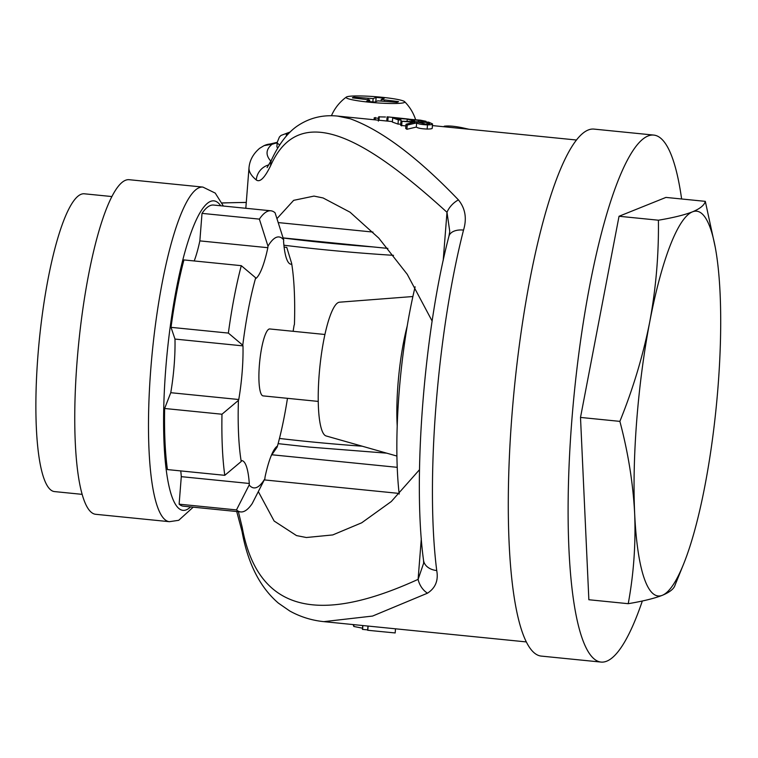 <?xml version="1.0" encoding="UTF-8"?>
<svg xmlns="http://www.w3.org/2000/svg" width="758" height="758" viewBox="0 0 758 758"><rect width="100%" height="100%" fill="white"/><g stroke="black" fill="none" stroke-linecap="round" stroke-linejoin="round"><path stroke-width="1.14" d="M264.087 145.621L265.291 145.138A16.818 16.373 68.1 0 1 272.871 144.067L264.087 145.621L259.624 148.312C253.248 153.77 249.714 160.213 249.012 167.651A792.167 81.428 -175.5 0 0 256.28 179.959A16.818 16.553 129.8 0 1 268.986 164.837M267.11 167.575L271.715 159.493A16.818 14.118 24.5 0 0 270.682 165.585C264.722 177.884 259.918 182.678 256.28 179.959M277.76 147.943A94.579 9.721 -175.5 0 1 276.907 146.493L277.229 142.324A94.579 9.721 -175.5 0 0 279.721 144.816M381.634 97.242A29.42 3.023 -175.5 0 1 404.601 101.657A29.42 3.023 -175.5 0 1 369.269 102.207A29.42 3.023 -175.5 0 1 346.359 97.071A29.42 3.023 -175.5 0 1 381.634 97.242M384.325 98.218A23.119 2.378 4.5 0 0 376.129 97.394L373.125 98.606L354.185 97.147A23.119 2.378 4.5 0 0 352.413 97.858L369.686 99.942L366.578 101.231A23.119 2.378 4.5 0 0 370.596 101.676A23.119 2.378 4.5 0 0 374.774 102.055L377.787 100.842L396.728 102.292A23.119 2.378 4.5 0 0 398.49 101.591L381.227 99.506L384.325 98.218M375.797 101.638L376.129 97.394M354.109 98.028L354.185 97.147M236.723 511.527L242.039 531.472A16.818 12.062 -11 0 1 242.209 527.388C259.444 622.005 332.013 618.699 418.103 579.358L423.656 563.166L423.533 560.285A16.818 12.412 172.7 0 0 436.731 570.537C438.541 580.476 435.452 588.028 427.493 593.182L372.557 616.065L323.884 621.636M238.382 511.697L242.209 527.388M449.759 231.455L446.993 212.297C369.004 141.253 300.5 98.587 270.682 165.585M432.136 321.06L407.236 274.282L378.801 238.126L350.044 212.193L323.079 197.952L313.992 196.095L293.659 200.339L276.954 218.636M258.326 491.61L274.131 521.03L296.501 535.584L306.355 537.517L332.762 534.93L361.689 522.802L391.308 501.512L419.506 469.695M271.715 159.493C281.171 139.273 291.347 129.826 298.32 125.354C310.088 117.708 323.164 114.619 337.547 116.078L350.13 118.741C381.198 129.95 417.298 157.001 458.438 199.904C465.327 208.403 467.023 218.465 463.526 230.081A16.818 9.882 -165.7 0 0 448.935 236.231L448.935 236.231C424.234 330.564 412.428 479.492 423.533 560.285M432.183 128.093C432.543 128.689 430.866 129.012 427.152 129.059C421.382 128.813 417.772 128.14 416.313 127.06L406.894 129.286L405.701 128.434L406.032 124.246L407.226 125.089L416.644 122.881C418.094 123.961 421.704 124.625 427.484 124.881C431.169 124.833 432.846 124.52 432.515 123.914L428.696 122.142L401.01 121.195L414.844 122.351M405.9 125.961L400.679 125.373L401.01 121.195M400.745 124.179L398.016 124.085L392.369 122.066L392.701 117.888L398.348 119.916L401.077 120.01L400.745 124.179M395.496 628.818L395.174 632.949L373.088 630.798L367.63 630.249L367.962 626.051L526.251 641.912M367.63 630.249L369.411 630.429M367.658 629.889L362.438 629.386L362.741 625.54M362.599 629.424L362.902 625.549M367.801 630.258L368.123 626.07M401.986 121.725L401.655 125.904M414.872 121.991L406.032 124.246M432.24 128.254L432.515 123.914M426.981 122.398L429.663 123.829L426.47 124.293L417.563 122.066L426.981 122.398L426.83 124.293M407.226 125.089L406.894 129.286M416.644 122.881L416.313 127.06M427.484 124.881L427.152 129.059M458.438 199.904A16.818 10.574 133.7 0 0 446.993 212.297L443.193 260.525M427.493 593.182A16.818 12.043 -115.8 0 1 418.103 579.358L421.315 538.521M398.348 119.916L398.016 124.085M401.077 120.01L396.415 118.343L407.245 119.101L411.926 120.475L414.635 120.617L409.945 119.309L426.034 121.289L420.283 120.152L392.701 117.888M407.245 119.101L407.074 121.327M411.926 120.475L411.85 121.46M414.635 120.617L414.56 121.555M418.577 120.029L418.444 121.687M423.315 121.119L423.258 121.886M426.034 121.289L425.977 122.01M392.407 121.583L337.547 116.078M444.16 126.757L444.207 126.216C448.281 125.629 454.279 126.131 462.191 127.723L469.003 129.248M462.191 127.723L462.124 128.557M374.082 119.745L374.234 117.774L378.564 118.343M375.352 117.499L375.172 119.849M378.346 121.109L378.678 116.865L385.462 117.007M379.256 116.675L378.981 120.228M388.134 116.95L394.975 117.613L387.101 116.827L388.134 116.95L387.802 121.138M387.101 116.827L386.769 121.015M394.975 117.613L408.789 119.101M415.081 119.66L415.621 119.707A45.016 45.016 0 0 0 404.601 101.657M362.532 628.192L353.806 626.468L353.162 624.573M353.806 626.468L353.948 624.658M681.622 198.984A264.817 53.42 95.7 0 0 653.794 135.085L593.988 129.097A264.817 53.42 95.7 0 0 588.265 129.988A264.817 53.42 95.7 0 0 513.128 401.115A264.817 53.42 95.7 0 0 541.203 656.087L601.009 662.075A264.817 53.42 95.7 0 0 606.732 661.175A264.817 53.42 95.7 0 0 642.339 600.99M653.794 135.085A264.817 53.42 95.7 0 0 648.071 135.976A264.817 53.42 95.7 0 0 572.944 407.112A264.817 53.42 95.7 0 0 601.009 662.075M580.505 417.431L619.873 421.372C628.136 452.45 633.063 483.187 634.664 513.592A193.356 38.999 95.7 0 0 662.293 595.324A193.356 38.999 95.7 0 0 683.451 564.416A193.356 38.999 95.7 0 0 705.006 485.31A193.356 38.999 95.7 0 0 720.1 293.573A193.356 38.999 95.7 0 0 715.23 247.155L705.31 201.353L665.941 197.412L619.04 216.267L580.505 417.431L588.862 599.739L628.23 603.69C642.888 601.236 654.249 598.45 662.293 595.324C669.901 592.159 674.184 588.663 675.132 584.835M415.119 286.827A160.146 32.3 95.7 0 0 399.201 494.055M407.198 326.082A81.968 16.534 95.7 0 0 397.201 425.968M412.883 296.53L339.489 302.196A67.254 13.568 95.7 0 0 338.523 302.433A67.254 13.568 95.7 0 0 319.554 370.084A67.254 13.568 95.7 0 0 326.092 435.945L396.908 456.06M324.936 334.486L269.782 328.963A33.627 6.784 95.7 0 0 269.052 329.076A33.627 6.784 95.7 0 0 259.511 363.508A33.627 6.784 95.7 0 0 263.083 395.884L318.237 401.408M293.138 331.303A63.302 12.772 95.7 0 1 294.095 325.334L294.436 324.462A126.103 25.44 95.7 0 0 291.641 263.358L291.299 264.239A63.302 12.772 95.7 0 1 291.006 264.229A63.302 12.772 95.7 0 1 283.568 241.376L283.691 239.85A126.103 25.44 95.7 0 0 267.972 246.17L267.849 247.695A63.302 12.772 95.7 0 1 255.901 278.47L255.683 277.816A126.103 25.44 95.7 0 0 242.768 345.231L242.986 345.885A63.302 12.772 95.7 0 1 238.761 399.513L238.419 400.395A126.103 25.44 95.7 0 0 241.224 461.489L241.565 460.608A63.302 12.772 95.7 0 1 241.859 460.618A63.302 12.772 95.7 0 1 249.297 483.471L249.174 484.997A126.103 25.44 95.7 0 0 256.592 487.47A126.103 25.44 95.7 0 0 264.893 478.686L265.016 477.152A63.302 12.772 95.7 0 1 276.964 446.386L277.182 447.031A126.103 25.44 95.7 0 0 287.471 398.329M249.174 484.997L236.477 509.916A151.325 30.519 95.7 0 0 240.703 511.925A151.325 30.519 95.7 0 0 243.972 511.413A151.325 30.519 95.7 0 0 252.196 503.596L264.893 478.686M267.972 246.17L259.369 219.119A151.325 30.519 95.7 0 1 267.593 211.302A151.325 30.519 95.7 0 1 270.862 210.79A151.325 30.519 95.7 0 1 275.078 212.799L283.691 239.85M270.862 210.79L213.51 205.048A151.325 30.519 95.7 0 0 210.241 205.56A151.325 30.519 95.7 0 0 202.016 213.377L259.369 219.119M291.641 263.358L286.77 247.392L284.117 247.127M277.182 447.031L271.193 455.719M240.703 511.925L183.351 506.183A151.325 30.519 95.7 0 1 179.125 504.174L236.477 509.916M255.683 277.816L241.29 265.67A151.325 30.519 95.7 0 0 228.366 333.084L242.768 345.231M228.366 333.084L171.024 327.342A151.325 30.519 95.7 0 1 183.938 259.928L241.29 265.67M238.419 400.395L221.98 414.228A151.325 30.519 95.7 0 0 224.785 475.323L241.224 461.489M224.785 475.323L167.433 469.581A151.325 30.519 95.7 0 1 164.638 408.486L221.98 414.228M179.125 504.174L181.295 476.659A63.302 12.772 95.7 0 0 180.745 470.917M164.638 408.486L170.758 392.701A63.302 12.772 95.7 0 0 174.984 339.072L242.986 345.885M171.024 327.342L174.984 339.072M194.2 260.96A63.302 12.772 95.7 0 0 199.847 240.883L267.849 247.695M202.016 213.377L199.847 240.883M223.373 206.034L215.244 193.101L202.898 187.084L129.163 179.703A168.134 33.911 95.7 0 0 125.525 180.271A168.134 33.911 95.7 0 0 77.828 352.413A168.134 33.911 95.7 0 0 95.65 514.294L169.385 521.684L178.708 520.31L193.214 507.168M82.101 494.349L54.481 491.582A149.639 30.187 -84.3 0 1 38.611 347.505A149.639 30.187 -84.3 0 1 81.068 194.304A149.639 30.187 -84.3 0 1 84.299 193.792L111.928 196.559M181.295 476.659L249.297 483.471M170.758 392.701L238.761 399.513M290.712 264.182L291.299 264.239M619.04 216.267L658.408 220.208C658.854 254.423 655.973 288.305 649.748 321.856A193.356 38.999 95.7 0 0 634.664 513.592C635.848 543.96 633.707 573.986 628.23 603.69M705.31 201.353C704.362 205.181 700.089 208.677 692.471 211.842A193.356 38.999 95.7 0 0 649.748 321.856C643.125 355.36 633.167 388.532 619.873 421.372M715.23 247.155A193.356 38.999 95.7 0 0 692.471 211.842C684.427 214.969 673.076 217.764 658.408 220.208M277.191 142.892A100.88 10.366 4.5 0 0 272.871 144.067M271.752 144.513A775.358 79.704 4.5 0 0 270.909 161.217M271.857 454.772L397.22 467.326M289.679 132.508A86.166 8.859 4.5 0 0 286.704 135.644M372.87 101.894L373.125 98.606M368.075 99.469L368.142 98.549M369.468 101.563L369.591 100.018M384.458 101.07L384.533 100.189M278.205 222.577L372.974 232.071M399.125 493.42L264.267 479.909M463.526 230.081A252.206 50.871 95.7 0 0 436.731 570.537M428.715 123.156L428.64 124.189M220.72 205.769A155.523 31.372 95.7 0 0 210.563 201.391A155.523 31.372 95.7 0 0 165.756 368.748A155.523 31.372 95.7 0 0 186.288 509.84A155.523 31.372 95.7 0 0 190.561 506.903M202.898 187.084A168.134 33.911 95.7 0 0 199.259 187.652A168.134 33.911 95.7 0 0 151.562 359.794A168.134 33.911 95.7 0 0 169.385 521.684M283.094 237.984A189.093 19.433 4.5 0 0 325.732 242.816A189.093 19.433 4.5 0 0 373.324 246.947M246.274 202.471A189.093 19.433 4.5 0 0 222.047 203.03M283.899 245.213A197.203 20.267 4.5 0 0 323.543 249.647A197.203 20.267 4.5 0 0 393.516 255.342M279.465 438.456A197.203 20.267 4.5 0 0 308.43 441.601A197.203 20.267 4.5 0 0 362.229 446.206M265.291 145.138L277.229 142.324L279.418 136.99L281.047 135.417L290.229 131.968M369.553 101.572L369.686 99.942M381.122 100.767L381.227 99.506M346.359 97.071A45.016 45.016 0 0 0 331.445 115.728M283.075 237.908L387.878 248.406M245.819 208.279L249.012 167.651M367.962 626.061L324.917 621.75C312.334 620.603 300.613 617.012 289.745 610.986L278.375 603.112C259.909 587.232 247.8 563.346 242.039 531.472M368.511 630.334L373.088 630.798M449.759 231.446L448.935 236.231M576.525 140.022L432.448 125.591M683.451 564.416L674.876 585.536M386.694 453.161L309.472 447.087L278.11 443.648M246.274 202.395L221.999 202.926"/></g></svg>
